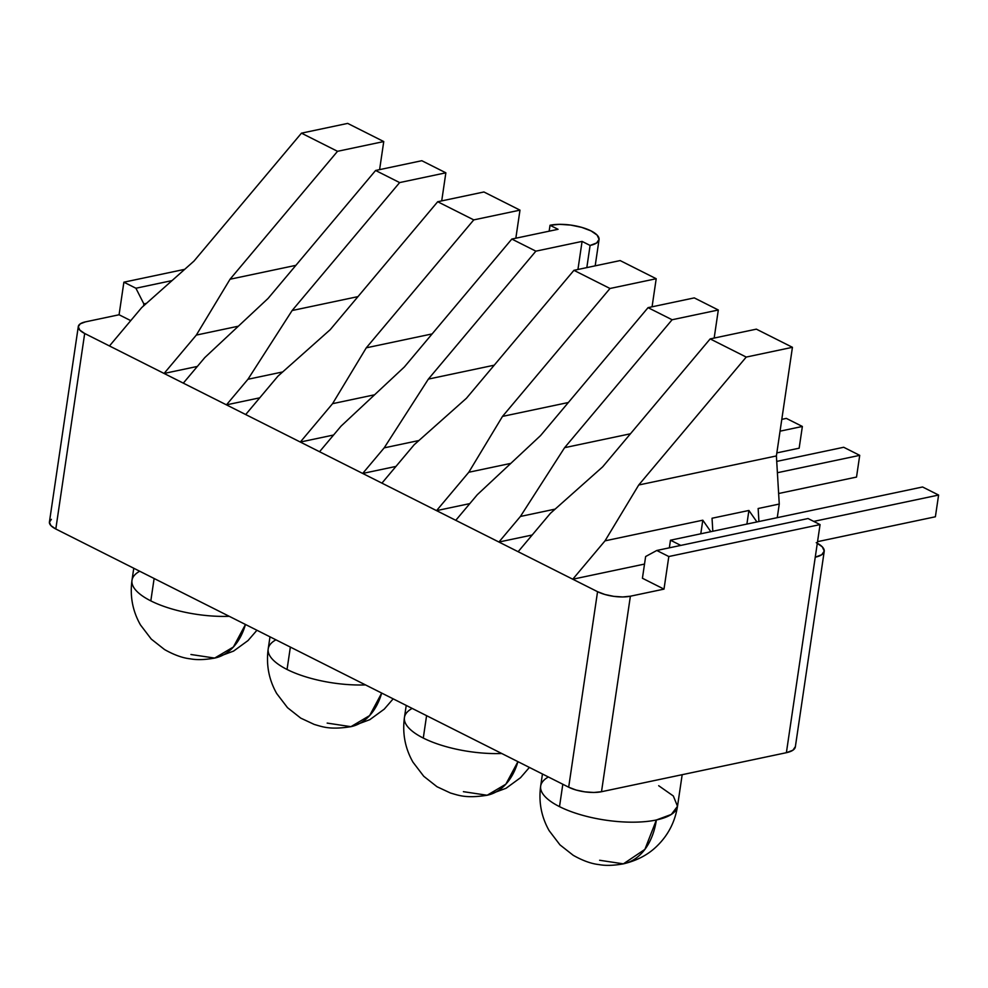 <?xml version="1.0" encoding="UTF-8"?>
<svg xmlns="http://www.w3.org/2000/svg" width="988" height="988" viewBox="0 0 988 988"><rect width="100%" height="100%" fill="white"/><g stroke="black" fill="none" stroke-linecap="round" stroke-linejoin="round"><path stroke-width="1.48" d="M630.381 596.209L601.507 791.721L786.386 752.695L820.065 524.591L668.814 556.528L663.998 589.12L630.381 596.209L622.736 596.962L613.807 596.357L604.965 594.504L597.555 591.689L572.768 579.215L644.522 564.074L572.768 579.215L605.014 540.844L572.768 579.215L518.144 551.712L597.555 591.689L568.68 787.201L597.555 591.689A23.44 8.213 -171.6 0 0 630.381 596.209L663.998 589.12L642.422 578.252L663.998 589.12L668.814 556.528L656.785 550.477L808.048 518.539L820.065 524.591L668.814 556.528L656.785 550.477L645.633 556.528L642.422 578.252L645.633 556.528L656.785 550.477L808.048 518.539L820.065 524.591L786.386 752.695L601.507 791.721L593.862 792.475L584.933 791.87L576.09 790.03L568.68 787.201L55.81 529L568.68 787.201A23.44 8.213 8.4 0 0 601.507 791.721L630.381 596.209M78.299 326.509A23.44 8.213 -171.6 0 0 84.684 333.487L55.81 529L84.684 333.487L109.458 345.961L141.704 307.577L109.458 345.961L518.144 551.712L498.915 542.029L532.186 535.014L498.915 542.029L520.417 516.452L498.915 542.029L436.548 510.635L469.819 503.608L436.548 510.635L468.794 472.252L436.548 510.635L362.682 473.45L395.953 466.422L362.682 473.45L384.184 447.86L362.682 473.45L300.315 442.044L333.586 435.016L300.315 442.044L332.561 403.672L300.315 442.044L226.45 404.858L259.721 397.831L226.45 404.858L247.951 379.269L226.45 404.858L164.082 373.452L197.353 366.437L164.082 373.452L196.328 335.08L164.082 373.452L84.684 333.487L79.83 330.128L78.274 326.732L80.25 323.842L85.462 321.866L119.079 314.764L130.737 320.631L119.079 314.764L123.883 282.185L184.682 269.341L123.883 282.185L135.912 288.237L143.853 303.909L143.556 305.934L143.853 303.909L146.446 303.353L143.853 303.909L135.912 288.237L172.023 280.604L135.912 288.237L123.883 282.185L119.079 314.764L85.462 321.866A23.44 8.213 -171.6 0 0 78.299 326.509L49.425 522.022A23.44 8.213 8.4 0 0 55.81 529L50.956 525.641L49.4 522.257L51.376 519.355M816.236 542.659L822.3 546.858L824.239 551.094L821.769 554.713L815.261 557.183A29.307 10.263 -171.6 0 0 824.214 551.378A29.307 10.263 -171.6 0 0 817.323 543.227M238.355 326.201L196.328 335.08L230.043 279.233L337.526 151.312L301.464 133.158L193.981 261.079L141.704 307.577L193.981 261.079L301.464 133.158L337.526 151.312L383.752 141.556L379.602 169.627L383.752 141.556L347.69 123.401L383.752 141.556L337.526 151.312L230.043 279.233L295.894 265.34L230.043 279.233L196.328 335.08L238.355 326.201M282.679 371.945L247.951 379.269L292.127 310.528L399.634 182.582L375.601 170.479L268.081 298.425L204.812 357.557L183.311 383.134L204.812 357.557L268.081 298.425L375.601 170.479L399.634 182.582L445.86 172.814L441.71 200.897L445.86 172.814L421.814 160.711L445.86 172.814L399.634 182.582L292.127 310.528L247.951 379.269L282.679 371.945M374.588 394.792L332.561 403.672L366.276 347.825L473.758 219.892L437.696 201.737L330.214 329.671L277.937 376.169L245.691 414.54L277.937 376.169L330.214 329.671L437.696 201.737L473.758 219.892L519.984 210.135L515.835 238.219L519.984 210.135L483.922 191.981L519.984 210.135L473.758 219.892L366.276 347.825L432.114 333.919L366.276 347.825L332.561 403.672L374.588 394.792M418.912 440.525L384.184 447.86L428.372 379.096L535.866 251.162L511.821 239.059L404.339 366.993L341.045 426.137L319.544 451.726L341.045 426.137L404.339 366.993L511.821 239.059L535.866 251.162L582.08 241.405L590.095 245.444L596.616 242.974L599.086 239.355L597.135 235.119L591.071 230.92L581.809 227.401L570.755 225.091L559.591 224.338L550.032 225.264L558.047 229.302L511.821 239.059L558.047 229.302L550.032 225.264L549.155 231.18L550.032 225.264A29.307 10.263 -171.6 0 1 582.179 227.499A29.307 10.263 -171.6 0 1 599.049 239.639A29.307 10.263 -171.6 0 1 590.095 245.444L586.823 267.6L590.095 245.444L582.08 241.405L535.866 251.162L428.372 379.096L384.184 447.86L418.912 440.525M510.808 463.384L468.794 472.252L502.497 416.405L609.991 288.484L573.929 270.329L466.447 398.25L414.17 444.748L381.924 483.132L414.17 444.748L466.447 398.25L573.929 270.329L609.991 288.484L656.205 278.727L652.068 306.799L656.205 278.727L620.143 260.573L656.205 278.727L609.991 288.484L502.497 416.405L568.347 402.511L502.497 416.405L468.794 472.252L510.808 463.384M555.145 509.116L520.417 516.452L564.605 447.675L672.099 319.754L648.054 307.651L540.572 435.572L477.278 494.729L455.777 520.318L477.278 494.729L540.572 435.572L648.054 307.651L672.099 319.754L718.313 309.997L714.163 338.069L718.313 309.997L694.28 297.894L718.313 309.997L672.099 319.754L564.605 447.675L520.417 516.452L555.145 509.116M746.903 524.072L748.904 510.463L712.039 518.243L712.817 531.26L712.039 518.243L748.904 510.463L756.919 521.96L748.904 510.463L746.903 524.072M779.26 504.053L758.142 508.511L758.92 521.528L758.142 508.511L779.26 504.053L777.26 517.663L779.26 504.053L776.395 455.937L792.438 347.307L776.395 455.937L779.26 504.053M700.788 533.804L702.801 520.194L605.014 540.844L638.73 484.997L746.224 357.076L710.162 338.909L602.668 466.842L550.39 513.34L518.144 551.712L550.39 513.34L602.668 466.842L710.162 338.909L746.224 357.076L792.438 347.307L756.376 329.152L792.438 347.307L746.224 357.076L638.73 484.997L776.395 455.937L638.73 484.997L605.014 540.844L702.801 520.194L710.817 531.692L702.801 520.194L700.788 533.804M620.143 260.573L573.929 270.329L620.143 260.573M694.28 297.894L648.054 307.651L694.28 297.894M756.376 329.152L710.162 338.909L756.376 329.152M483.922 191.981L437.696 201.737L483.922 191.981M421.814 160.711L375.601 170.479L421.814 160.711M347.69 123.401L301.464 133.158L347.69 123.401M795.377 746.607L792.907 750.225L786.386 752.695A29.307 10.263 8.4 0 0 795.34 746.891L824.214 551.378M357.977 296.622L292.127 310.528L357.977 296.622M494.222 365.19L428.372 379.096L494.222 365.19M577.943 269.477L582.08 241.405L577.943 269.477M630.455 433.781L564.605 447.675L630.455 433.781M133.763 568.248L131.984 580.314A69.16 24.218 8.4 0 0 150.818 600.877A69.16 24.218 -171.6 0 1 131.984 580.314C129.811 596.233 132.639 611.115 140.469 624.935L151.275 639.1L164.551 649.561C174.061 654.92 182.657 658.02 190.363 658.848C196.921 660.07 205.022 659.823 214.68 658.082A69.16 47.066 -101.9 0 0 245.469 624.478L233.403 646.992L214.68 658.082L190.931 654.501M150.818 600.877L154.128 578.499L150.818 600.877A69.16 24.218 8.4 0 0 229.253 616.314A69.16 24.218 -171.6 0 1 150.818 600.877M131.984 580.314A69.16 24.218 -171.6 0 1 139.703 571.237M269.996 636.828L268.205 648.894A69.16 24.218 8.4 0 0 287.051 669.469A69.16 24.218 -171.6 0 1 268.205 648.894C266.044 664.825 268.872 679.695 276.702 693.527L287.508 707.68L300.772 718.14L314.308 724.463C322.039 726.588 329.535 730.083 350.913 726.674A69.16 47.066 -101.9 0 0 381.689 693.07L369.636 715.584L350.913 726.674L327.164 723.093M287.051 669.469L290.361 647.078L287.051 669.469A69.16 24.218 8.4 0 0 365.486 684.906A69.16 24.218 -171.6 0 1 287.051 669.469M268.205 648.894A69.16 24.218 -171.6 0 1 275.936 639.816M406.229 705.42L404.438 717.486A69.16 24.218 8.4 0 0 423.284 738.061A69.16 24.218 -171.6 0 1 404.438 717.486C402.277 733.405 405.105 748.287 412.935 762.119L423.741 776.272L437.005 786.732L450.528 793.043C458.271 795.179 465.756 798.662 487.146 795.254A69.16 47.066 -101.9 0 0 517.922 761.649L505.868 784.163L487.146 795.254L463.397 791.672M423.284 738.061L426.581 715.67L423.284 738.061A69.16 24.218 8.4 0 0 501.706 753.498A69.16 24.218 -171.6 0 1 423.284 738.061M404.438 717.486A69.16 24.218 -171.6 0 1 412.157 708.408M780.051 431.176L802.367 426.458L799.156 448.182L776.852 452.899L799.156 448.182L802.367 426.458L780.051 431.176M786.337 418.393L781.804 419.357L786.337 418.393L802.367 426.458L786.337 418.393M658.675 785.707L673.322 795.982L677.509 806.282L671.346 814.421L656.365 819.978L644.905 849.384L623.379 863.845L599.63 860.264M559.504 806.64L562.814 784.25L559.504 806.64A69.16 24.218 8.4 0 0 656.365 819.978A69.16 24.218 8.4 0 0 677.509 806.282C675.002 822.028 668.073 835.366 656.724 846.321C648.005 854.805 636.89 860.647 623.379 863.845A69.16 47.066 -101.9 0 0 656.365 819.978A69.16 24.218 -171.6 0 1 559.504 806.64A69.16 24.218 -171.6 0 1 540.671 786.078A69.16 24.218 8.4 0 0 559.504 806.64M542.449 773.999L540.671 786.078A69.16 24.218 -171.6 0 1 548.389 776.988M777.395 472.721L859.721 455.345L856.522 477.068L778.643 493.506L856.522 477.068L859.721 455.345L777.395 472.721M843.703 447.268L776.729 461.408L843.703 447.268L859.721 455.345L843.703 447.268M813.742 521.405L938.6 495.05L935.389 516.773L817.545 541.659L935.389 516.773L938.6 495.05L813.742 521.405M922.57 486.985L670.469 540.201L669.345 547.821L670.469 540.201L922.57 486.985L938.6 495.05L922.57 486.985M680.806 545.413L670.469 540.201L680.806 545.413M595.184 265.846L599.049 239.639M214.68 658.082L233.576 651.092L248.037 640.557L256.929 630.258M350.913 726.674L369.808 719.684L384.258 709.137L393.162 698.837M487.146 795.254L506.041 788.276L520.491 777.729L529.395 767.429M682.177 774.703L677.509 806.282M540.671 786.078C538.509 801.997 541.338 816.878 549.167 830.698L559.961 844.864L573.238 855.312C582.747 860.684 591.355 863.784 599.061 864.599C605.607 865.834 613.709 865.587 623.379 863.845"/></g></svg>
